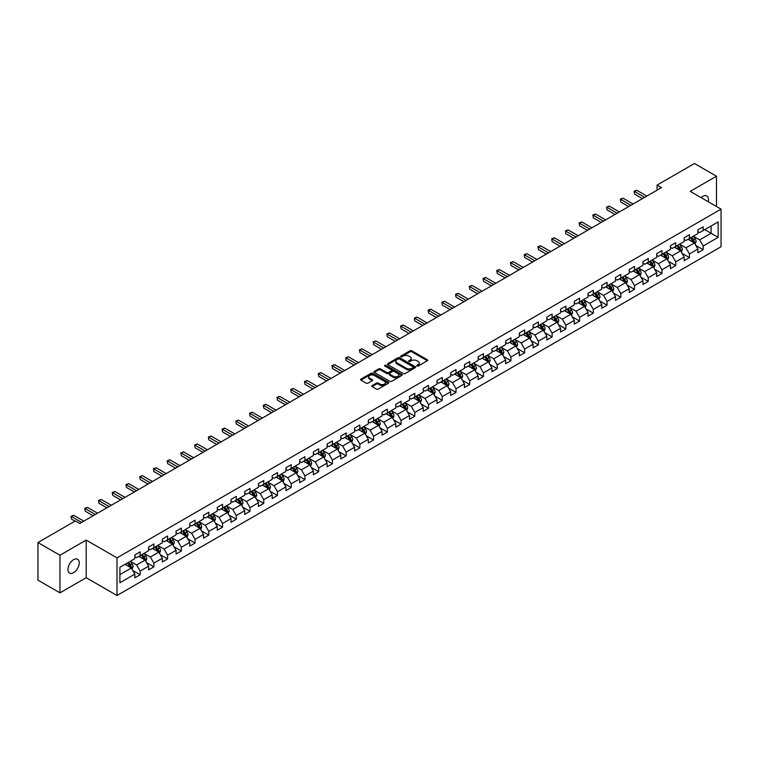 <?xml version="1.0" encoding="UTF-8"?>
<svg xmlns="http://www.w3.org/2000/svg" width="759" height="759" viewBox="0 0 759 759"><rect width="100%" height="100%" fill="white"/><g stroke="black" fill="none" stroke-linecap="round" stroke-linejoin="round"><path stroke-width="1.14" d="M416.938 366.047A0.854 0.493 0 0 0 418.143 366.047L427.326 360.743A1.224 0.702 0 0 0 427.687 360.25A1.224 0.702 0 0 0 427.326 359.747L411.776 350.772A1.224 0.702 0 0 0 410.05 350.772L400.866 356.066A0.854 0.493 0 0 0 402.071 356.768L403.266 356.085A3.909 2.258 0 0 1 408.797 356.085L410.088 356.834A3.909 2.258 0 0 1 411.236 358.428A3.909 2.258 0 0 1 410.088 360.022L408.902 360.705A0.854 0.493 0 0 0 410.107 361.407L411.302 360.724A3.909 2.258 0 0 1 416.833 360.724L418.124 361.474A3.909 2.258 0 0 1 419.272 363.068A3.909 2.258 0 0 1 418.124 364.662L416.938 365.345A0.854 0.493 0 0 0 416.938 366.047L416.938 365.345M73.604 572.675A7.97 4.601 120 0 0 78.803 565.654A7.97 4.601 120 0 0 77.589 559.269A7.97 4.601 120 0 0 73.604 559.668A7.97 4.601 120 0 0 68.395 566.688A7.97 4.601 120 0 0 69.619 573.073A7.97 4.601 120 0 0 73.604 572.675M708.204 201.723A7.97 4.601 120 0 0 706.809 195.993A7.97 4.601 120 0 0 702.825 196.382A7.97 4.601 120 0 0 701.145 197.653M372.109 385.591A1.224 0.702 0 0 0 371.758 386.084A1.224 0.702 0 0 0 372.109 386.587L376.473 389.111A1.224 0.702 0 0 0 378.21 389.111L388.399 383.219A1.224 0.702 0 0 0 388.76 382.716A1.224 0.702 0 0 0 388.399 382.223L372.849 373.238A1.224 0.702 0 0 0 371.123 373.238L360.923 379.13A1.224 0.702 0 0 0 360.563 379.623A1.224 0.702 0 0 0 360.923 380.126L366.199 383.172A1.224 0.702 0 0 0 367.925 383.172L372.289 380.648A1.224 0.702 0 0 0 372.641 380.155A1.224 0.702 0 0 0 372.289 379.652L369.671 378.143A3.273 1.888 0 0 1 368.713 376.806A3.273 1.888 0 0 1 370.734 375.069A3.273 1.888 0 0 1 374.291 375.477L384.538 381.388A3.273 1.888 0 0 1 385.496 382.716A3.273 1.888 0 0 1 383.475 384.462A3.273 1.888 0 0 1 379.908 384.054L378.21 383.067A1.224 0.702 0 0 0 376.473 383.067L372.109 385.591L372.109 386.587M86.194 540.095L59.961 555.246L37.95 542.543L37.95 580.151L59.961 592.855L86.194 577.713L117 595.492L117 557.884L86.194 540.095L86.194 577.713M716.477 206.495L716.477 176.211L690.244 191.353L721.05 209.142L117 557.884M716.477 176.211L694.466 163.508L657.057 185.101L657.057 190.186M37.95 542.543L75.359 520.94L79.761 523.482L661.459 187.644L657.057 185.101M403.352 373.589A1.224 0.702 0 0 0 405.078 373.589L415.277 367.707A1.224 0.702 0 0 0 415.628 367.204A1.224 0.702 0 0 0 415.277 366.711L399.718 357.726A1.224 0.702 0 0 0 397.991 357.726L387.792 363.618A1.224 0.702 0 0 0 387.441 364.111A1.224 0.702 0 0 0 387.792 364.614L403.352 373.589M385.155 366.227A0.854 0.493 0 0 1 386.027 366.35L401.824 375.468L391.644 381.35A1.224 0.702 0 0 1 389.917 381.35L374.358 372.365L378.722 369.87L378.722 368.855L374.358 371.369A1.224 0.702 0 0 0 374.007 371.872A1.224 0.702 0 0 0 374.358 372.365L374.358 371.369M378.722 369.87A1.224 0.702 0 0 1 380.449 369.87L380.449 368.855A1.224 0.702 0 0 0 378.722 368.855M380.449 368.855L386.758 372.498A1.224 0.702 0 0 0 388.485 372.498L391.378 370.819A1.224 0.702 0 0 0 391.739 370.326A1.224 0.702 0 0 0 391.378 369.823L384.813 366.037A0.854 0.493 0 0 1 386.027 365.335L401.834 374.462A1.224 0.702 0 0 1 402.194 374.965A1.224 0.702 0 0 1 401.834 375.458L401.834 374.462M117 595.492L721.05 246.751L721.05 209.142M132.797 570.521L140.149 574.762L140.149 571.053L148.603 566.176L148.603 569.886L153.887 566.831L153.887 563.121L162.331 558.245L162.331 561.954L167.616 558.909L167.616 555.19L176.069 550.313L176.069 554.023L181.344 550.977L181.344 547.267L189.797 542.391L189.797 546.101L195.082 543.046L195.082 539.336L203.535 534.459L203.535 538.169L208.81 535.123L208.81 531.414L217.264 526.528L217.264 530.237L222.548 527.192L222.548 523.482L230.992 518.606L230.992 522.315L236.277 519.26L236.277 515.551L244.73 510.674L244.73 514.384L250.015 511.338L250.015 507.629L258.458 502.743L258.458 506.452L263.743 503.407L263.743 499.697L272.196 494.821L272.196 498.53L277.471 495.475L277.471 491.766L285.925 486.889L285.925 490.599L291.209 487.553L291.209 483.844L299.663 478.957L299.663 482.667L304.938 479.622L304.938 475.912L313.391 471.035L313.391 474.745L318.676 471.69L318.676 467.98L327.12 463.104L327.12 466.813L332.404 463.768L332.404 460.058L340.857 455.172L340.857 458.882L346.142 455.836L346.142 452.127L354.586 447.25L354.586 450.96L359.87 447.905L359.87 444.195L368.324 439.319L368.324 443.028L373.599 439.983L373.599 436.273L382.052 431.387L382.052 435.097L387.337 432.051L387.337 428.342L395.781 423.465L395.781 427.175L401.065 424.12L401.065 420.41L409.518 415.534L409.518 419.243L414.803 416.198L414.803 412.488L423.247 407.602L423.247 411.312L428.531 408.266L428.531 404.556L436.985 399.68L436.985 403.39L442.26 400.335L442.26 396.625L450.713 391.748L450.713 395.458L455.998 392.412L455.998 388.703L464.451 383.817L464.451 387.526L469.726 384.481L469.726 380.771L478.179 375.895L478.179 379.604L483.464 376.549L483.464 372.84L491.908 367.963L491.908 371.673L497.192 368.627L497.192 364.918L505.646 360.032L505.646 363.741L510.93 360.696L510.93 356.986L519.374 352.11L519.374 355.819L524.659 352.764L524.659 349.055L533.112 344.178L533.112 347.888L538.387 344.842L538.387 341.133L546.841 336.246L546.841 339.956L552.125 336.911L552.125 333.201L560.578 328.324L560.578 332.034L565.853 328.979L565.853 325.269L574.307 320.393L574.307 324.102L579.591 321.057L579.591 317.347L588.035 312.461L588.035 316.171L593.32 313.125L593.32 309.416L601.773 304.539L601.773 308.249L607.058 305.194L607.058 301.484L615.502 296.608L615.502 300.317L620.786 297.272L620.786 293.562L629.239 288.676L629.239 292.386L634.515 289.34L634.515 285.631L642.968 280.754L642.968 284.464L648.252 281.409L648.252 277.699L656.706 272.823L656.706 276.532L661.981 273.487L661.981 269.777L670.434 264.891L670.434 268.601L675.719 265.555L675.719 261.846L684.163 256.969L684.163 260.679L689.447 257.624L689.447 253.914L697.9 249.037L697.9 252.747L703.176 249.702L703.176 245.992L718.147 237.349L718.147 221.903L711.107 225.964L711.107 233.279L718.147 237.349M140.149 574.762L134.865 577.808L134.865 574.098L119.903 582.741L119.903 567.286L134.865 558.652L134.865 554.943L140.149 551.888L140.149 555.597L148.603 550.721L148.603 547.011L153.887 543.966L153.887 547.675L162.331 542.789L162.331 539.08L167.616 536.034L167.616 539.744L176.069 534.867L176.069 531.158L181.344 528.103L181.344 531.812L189.797 526.936L189.797 523.226L195.082 520.181L195.082 523.89L203.535 519.004L203.535 515.295L208.81 512.249L208.81 515.959L217.264 511.082L217.264 507.373L222.548 504.318L222.548 508.027L230.992 503.151L230.992 499.441L236.277 496.395L236.277 500.105L244.73 495.219L244.73 491.509L250.015 488.464L250.015 492.174L258.458 487.297L258.458 483.587L263.743 480.532L263.743 484.242L272.196 479.365L272.196 475.656L277.471 472.61L277.471 476.32L285.925 471.434L285.925 467.724L291.209 464.679L291.209 468.388L299.663 463.512L299.663 459.802L304.938 456.747L304.938 460.457L313.391 455.58L313.391 451.871L318.676 448.825L318.676 452.535L327.12 447.649L327.12 443.939L332.404 440.894L332.404 444.603L340.857 439.727L340.857 436.017L346.142 432.962L346.142 436.672L354.586 431.795L354.586 428.085L359.87 425.04L359.87 428.75L368.324 423.864L368.324 420.154L373.599 417.108L373.599 420.818L382.052 415.941L382.052 412.232L387.337 409.177L387.337 412.887L395.781 408.01L395.781 404.3L401.065 401.255L401.065 404.964L409.518 400.078L409.518 396.369L414.803 393.323L414.803 397.033L423.247 392.156L423.247 388.447L428.531 385.392L428.531 389.101L436.985 384.225L436.985 380.515L442.26 377.47L442.26 381.179L450.713 376.303L450.713 372.584L455.998 369.538L455.998 373.248L464.451 368.371L464.451 364.662L469.726 361.607L469.726 365.316L478.179 360.44L478.179 356.73L483.464 353.685L483.464 357.394L491.908 352.518L491.908 348.798L497.192 345.753L497.192 349.463L505.646 344.586L505.646 340.876L510.93 337.821L510.93 341.531L519.374 336.654L519.374 332.945L524.659 329.899L524.659 333.609L533.112 328.732L533.112 325.013L538.387 321.968L538.387 325.677L546.841 320.801L546.841 317.091L552.125 314.036L552.125 317.746L560.578 312.869L560.578 309.16L565.853 306.114L565.853 309.824L574.307 304.947L574.307 301.238L579.591 298.183L579.591 301.892L588.035 297.016L588.035 293.306L593.32 290.251L593.32 293.961L601.773 289.084L601.773 285.375L607.058 282.329L607.058 286.039L615.502 281.162L615.502 277.452L620.786 274.397L620.786 278.107L629.239 273.231L629.239 269.521L634.515 266.466L634.515 270.176L642.968 265.299L642.968 261.589L648.252 258.544L648.252 262.253L656.706 257.377L656.706 253.667L661.981 250.612L661.981 254.322L670.434 249.445L670.434 245.736L675.719 242.681L675.719 246.4L684.163 241.514L684.163 237.804L689.447 234.759L689.447 238.468L697.9 233.592L697.9 229.882L703.176 226.827L703.176 230.537L718.147 221.903M138.745 556.413L145.083 560.076L136.629 564.952L130.292 561.29M134.865 556.613L136.629 557.637L140.149 555.597M136.629 564.952L140.149 571.053M145.083 560.076L148.603 566.176M152.474 548.482L158.811 552.144L150.358 557.021L144.02 553.368M148.603 548.691L150.358 549.706L153.887 547.675M150.358 557.021L153.887 563.121M158.811 552.144L162.331 558.245M166.212 540.56L172.549 544.212L164.096 549.099L157.758 545.436M162.331 540.759L164.096 541.774L167.616 539.744M164.096 549.099L167.616 555.19M172.549 544.212L176.069 550.313M179.94 532.628L186.278 536.29L177.824 541.167L171.487 537.505M176.069 532.827L177.824 533.852L181.344 531.812M177.824 541.167L181.344 547.267M186.278 536.29L189.797 542.391M193.668 524.697L200.006 528.359L191.562 533.235L185.224 529.583M189.797 524.905L191.562 525.921L195.082 523.89M191.562 533.235L195.082 539.336M200.006 528.359L203.535 534.459M207.406 516.775L213.744 520.427L205.291 525.313L198.953 521.651M203.535 516.974L205.291 517.989L208.81 515.959M205.291 525.313L208.81 531.414M213.744 520.427L217.264 526.528M221.135 508.843L227.472 512.505L219.028 517.382L212.691 513.72M217.264 509.042L219.028 510.067L222.548 508.027M219.028 517.382L222.548 523.482M227.472 512.505L230.992 518.606M234.873 500.912L241.21 504.574L232.757 509.45L226.419 505.798M230.992 501.12L232.757 502.135L236.277 500.105M232.757 509.45L236.277 515.551M241.21 504.574L244.73 510.674M248.601 492.989L254.939 496.642L246.485 501.528L240.148 497.866M244.73 493.189L246.485 494.204L250.015 492.174M246.485 501.528L250.015 507.629M254.939 496.642L258.458 502.743M262.339 485.058L268.677 488.72L260.223 493.597L253.886 489.934M258.458 485.267L260.223 486.282L263.743 484.242M260.223 493.597L263.743 499.697M268.677 488.72L272.196 494.821M276.067 477.126L282.405 480.789L273.952 485.665L267.614 482.012M272.196 477.335L273.952 478.35L277.471 476.32M273.952 485.665L277.471 491.766M282.405 480.789L285.925 486.889M289.796 469.204L296.133 472.857L287.689 477.743L281.352 474.081M285.925 469.404L287.689 470.419L291.209 468.388M287.689 477.743L291.209 483.844M296.133 472.857L299.663 478.957M303.534 461.273L309.871 464.935L301.418 469.812L295.08 466.149M299.663 461.481L301.418 462.497L304.938 460.457M301.418 469.812L304.938 475.912M309.871 464.935L313.391 471.035M317.262 453.341L323.6 457.003L315.156 461.88L308.809 458.227M313.391 453.55L315.156 454.565L318.676 452.535M315.156 461.88L318.676 467.98M323.6 457.003L327.12 463.104M331 445.419L337.338 449.072L328.884 453.958L322.547 450.296M327.12 445.618L328.884 446.634L332.404 444.603M328.884 453.958L332.404 460.058M337.338 449.072L340.857 455.172M344.728 437.488L351.066 441.15L342.613 446.026L336.275 442.364M340.857 437.696L342.613 438.711L346.142 436.672M342.613 446.026L346.142 452.127M351.066 441.15L354.586 447.25M358.457 429.556L364.804 433.218L356.351 438.095L350.013 434.442M354.586 429.765L356.351 430.78L359.87 428.75M356.351 438.095L359.87 444.195M364.804 433.218L368.324 439.319M372.195 421.634L378.532 425.287L370.079 430.173L363.741 426.511M368.324 421.833L370.079 422.848L373.599 420.818M370.079 430.173L373.599 436.273M378.532 425.287L382.052 431.387M385.923 413.702L392.261 417.365L383.817 422.241L377.479 418.579M382.052 413.911L383.817 414.926L387.337 412.887M383.817 422.241L387.337 428.342M392.261 417.365L395.781 423.465M399.661 405.771L405.999 409.433L397.545 414.31L391.208 410.657M395.781 405.98L397.545 406.995L401.065 404.964M397.545 414.31L401.065 420.41M405.999 409.433L409.518 415.534M413.389 397.849L419.727 401.511L411.274 406.388L404.936 402.725M409.518 398.048L411.274 399.063L414.803 397.033M411.274 406.388L414.803 412.488M419.727 401.511L423.247 407.602M427.127 389.917L433.465 393.579L425.012 398.456L418.674 394.794M423.247 390.126L425.012 391.141L428.531 389.101M425.012 398.456L428.531 404.556M433.465 393.579L436.985 399.68M440.856 381.986L447.193 385.648L438.74 390.524L432.402 386.872M436.985 382.194L438.74 383.21L442.26 381.179M438.74 390.524L442.26 396.625M447.193 385.648L450.713 391.748M454.584 374.064L460.922 377.726L452.478 382.602L446.14 378.94M450.713 374.263L452.478 375.278L455.998 373.248M452.478 382.602L455.998 388.703M460.922 377.726L464.451 383.817M468.322 366.132L474.66 369.794L466.206 374.671L459.869 371.009M464.451 366.341L466.206 367.356L469.726 365.316M466.206 374.671L469.726 380.771M474.66 369.794L478.179 375.895M482.05 358.201L488.388 361.863L479.944 366.739L473.607 363.087M478.179 358.409L479.944 359.424L483.464 357.394M479.944 366.739L483.464 372.84M488.388 361.863L491.908 367.963M495.788 350.279L502.126 353.941L493.673 358.817L487.335 355.155M491.908 350.478L493.673 351.493L497.192 349.463M493.673 358.817L497.192 364.918M502.126 353.941L505.646 360.032M509.517 342.347L515.854 346.009L507.401 350.886L501.063 347.224M505.646 342.556L507.401 343.571L510.93 341.531M507.401 350.886L510.93 356.986M515.854 346.009L519.374 352.11M523.255 334.425L529.592 338.078L521.139 342.954L514.801 339.301M519.374 334.624L521.139 335.639L524.659 333.609M521.139 342.954L524.659 349.055M529.592 338.078L533.112 344.178M536.983 326.493L543.321 330.156L534.867 335.032L528.53 331.37M533.112 326.693L534.867 327.708L538.387 325.677M534.867 335.032L538.387 341.133M543.321 330.156L546.841 336.246M550.711 318.562L557.049 322.224L548.605 327.101L542.268 323.438M546.841 318.771L548.605 319.786L552.125 317.746M548.605 327.101L552.125 333.201M557.049 322.224L560.578 328.324M564.449 310.64L570.787 314.292L562.334 319.169L555.996 315.516M560.578 310.839L562.334 311.854L565.853 309.824M562.334 319.169L565.853 325.269M570.787 314.292L574.307 320.393M578.178 302.708L584.515 306.37L576.072 311.247L569.734 307.585M574.307 302.907L576.072 303.923L579.591 301.892M576.072 311.247L579.591 317.347M584.515 306.37L588.035 312.461M591.916 294.777L598.253 298.439L589.8 303.315L583.462 299.653M588.035 294.985L589.8 296.001L593.32 293.961M589.8 303.315L593.32 309.416M598.253 298.439L601.773 304.539M605.644 286.855L611.982 290.507L603.528 295.384L597.191 291.731M601.773 287.054L603.528 288.069L607.058 286.039M603.528 295.384L607.058 301.484M611.982 290.507L615.502 296.608M619.372 278.923L625.72 282.585L617.266 287.462L610.929 283.8M615.502 279.122L617.266 280.137L620.786 278.107M617.266 287.462L620.786 293.562M625.72 282.585L629.239 288.676M633.11 270.991L639.448 274.654L630.995 279.53L624.657 275.868M629.239 271.2L630.995 272.215L634.515 270.176M630.995 279.53L634.515 285.631M639.448 274.654L642.968 280.754M646.839 263.069L653.176 266.722L644.733 271.608L638.395 267.946M642.968 263.269L644.733 264.284L648.252 262.253M644.733 271.608L648.252 277.699M653.176 266.722L656.706 272.823M660.577 255.138L666.914 258.8L658.461 263.677L652.123 260.014M656.706 255.337L658.461 256.352L661.981 254.322M658.461 263.677L661.981 269.777M666.914 258.8L670.434 264.891M674.305 247.206L680.643 250.868L672.199 255.745L665.852 252.083M670.434 247.415L672.199 248.43L675.719 246.4M672.199 255.745L675.719 261.846M680.643 250.868L684.163 256.969M688.043 239.284L694.381 242.937L685.927 247.823L679.59 244.161M684.163 239.483L685.927 240.499L689.447 238.468M685.927 247.823L689.447 253.914M694.381 242.937L697.9 249.037M704.76 229.626L711.107 233.279L699.656 239.891L693.318 236.229M697.9 231.552L699.656 232.567L703.176 230.537M699.656 239.891L703.176 245.992M59.961 555.246L59.961 592.855M119.903 574.61L131.345 567.998L125.007 564.345M131.345 567.998L134.865 574.098M695.832 245.451L703.176 249.702M682.094 253.383L689.447 257.624M668.366 261.314L675.719 265.555M654.628 269.236L661.981 273.487M640.9 277.168L648.252 281.409M627.171 285.099L634.515 289.34M613.433 293.021L620.786 297.272M599.705 300.953L607.058 305.194M585.967 308.885L593.32 313.125M572.239 316.807L579.591 321.057M558.51 324.738L565.853 328.979M544.772 332.67L552.125 336.911M531.044 340.592L538.387 344.842M517.306 348.523L524.659 352.764M503.578 356.455L510.93 360.696M489.84 364.377L497.192 368.627M476.111 372.308L483.464 376.549M462.383 380.24L469.726 384.481M448.645 388.162L455.998 392.412M434.916 396.094L442.26 400.335M421.179 404.025L428.531 408.266M407.45 411.947L414.803 416.198M393.712 419.879L401.065 424.12M379.984 427.81L387.337 432.051M366.255 435.732L373.599 439.983M352.518 443.664L359.87 447.905M338.789 451.596L346.142 455.836M325.051 459.518L332.404 463.768M311.323 467.449L318.676 471.69M297.594 475.381L304.938 479.622M283.857 483.303L291.209 487.553M270.128 491.234L277.471 495.475M256.39 499.166L263.743 503.407M242.662 507.088L250.015 511.338M228.924 515.019L236.277 519.26M215.195 522.951L222.548 527.192M201.467 530.873L208.81 535.123M187.729 538.805L195.082 543.046M174.001 546.736L181.344 550.977M160.263 554.658L167.616 558.909M146.534 562.59L153.887 566.831M417.279 366.17L418.124 365.677A3.909 2.258 0 0 0 419.272 364.083L419.272 363.068M411.236 358.428L411.236 359.443A3.909 2.258 0 0 1 410.088 361.037L409.243 361.531M427.326 359.747L427.326 360.743L411.776 351.787A1.224 0.702 0 0 0 410.05 351.787L401.207 356.891M415.258 367.717L399.718 358.741A1.224 0.702 0 0 0 397.991 358.741L387.811 364.624L387.792 363.618M413.114 367.555A0.854 0.493 0 0 0 413.114 366.853L399.462 358.979A0.854 0.493 0 0 0 398.247 358.979L396.995 359.7A3.909 2.258 0 0 0 395.856 361.293A3.909 2.258 0 0 0 396.995 362.887L406.331 368.276A3.909 2.258 0 0 0 411.862 368.276L413.114 367.555L413.114 368.57A0.854 0.493 0 0 0 413.361 368.219L413.361 367.204M395.856 361.293L395.856 362.309A3.909 2.258 0 0 0 396.995 363.912L396.995 362.887M413.114 368.57L411.862 369.291A3.909 2.258 0 0 1 406.331 369.291L396.995 363.912M380.449 369.87L386.758 373.513A1.224 0.702 0 0 0 388.485 373.513L391.378 371.844A1.224 0.702 0 0 0 391.739 371.341L391.739 370.326M393.304 376.274A3.273 1.888 0 0 0 396.872 376.682A3.273 1.888 0 0 0 398.883 374.937A3.273 1.888 0 0 0 397.925 373.608L394.319 371.521A1.224 0.702 0 0 0 392.593 371.521L389.699 373.191A1.224 0.702 0 0 0 389.339 373.694A1.224 0.702 0 0 0 389.699 374.187L393.304 376.274L393.304 377.289A3.273 1.888 0 0 0 396.872 377.697A3.273 1.888 0 0 0 398.883 375.952L398.883 374.937M389.339 373.694L389.339 374.709A1.224 0.702 0 0 0 389.699 375.202L389.699 374.187M393.304 377.289L389.699 375.202M385.496 382.716L385.496 383.741A3.273 1.888 0 0 1 383.475 385.477A3.273 1.888 0 0 1 379.908 385.069L378.21 384.082A1.224 0.702 0 0 0 376.473 384.082L372.128 386.597M368.713 376.806L368.713 377.83A3.273 1.888 0 0 0 369.671 379.158L369.671 378.143M372.289 379.652L372.289 380.648L369.671 379.158M388.39 383.229L372.849 374.263A1.224 0.702 0 0 0 371.123 374.263L360.942 380.136M695.073 244.142L696.117 241.504A3.302 1.907 -120 0 0 695.064 238.696L693.252 236.267M690.083 240.461L688.849 238.81M690.519 237.852L692.341 240.271A3.302 1.907 60 0 1 693.28 242.254L694.343 241.647A3.302 1.907 -120 0 0 693.394 239.664L691.582 237.235M690.747 237.719L692.768 240.404A1.679 0.968 60 0 1 693.071 240.916L694.343 241.647M644.638 197.349L634.543 191.524L636.744 190.253L646.839 196.078M642.437 198.621L634.543 194.067L634.059 191.24L636.744 190.253M634.543 194.067L634.059 191.24M681.345 252.073L682.388 249.436A3.302 1.907 -120 0 0 681.335 246.628L679.514 244.199M676.354 248.392L675.121 246.741M676.791 245.774L678.603 248.202A3.302 1.907 60 0 1 679.552 250.185L680.605 249.578A3.302 1.907 -120 0 0 679.666 247.595L677.844 245.166M677.019 245.641L679.03 248.335A1.679 0.968 60 0 1 679.343 248.848L680.605 249.578M667.607 260.005L668.651 257.367A3.302 1.907 -120 0 0 667.607 254.55L665.785 252.13M662.616 256.314L661.383 254.673M663.053 253.705L664.875 256.125A3.302 1.907 60 0 1 665.814 258.117L666.876 257.5A3.302 1.907 -120 0 0 665.928 255.517L664.116 253.098M663.29 253.572L665.301 256.257A1.679 0.968 60 0 1 665.605 256.77L666.876 257.5M630.909 205.281L620.815 199.446L623.016 198.184L633.11 204.01M628.708 206.552L620.815 201.989L620.331 199.171L623.016 198.184M620.815 201.989L620.331 199.171M617.181 213.213L607.077 207.378L609.278 206.106L619.372 211.941M614.98 214.474L607.077 209.92L606.593 207.103L609.278 206.106M607.077 209.92L606.593 207.103M653.879 267.927L654.922 265.289A3.302 1.907 -120 0 0 653.869 262.481L652.057 260.052M648.888 264.246L647.655 262.595M649.324 261.637L651.137 264.056A3.302 1.907 60 0 1 652.085 266.039L653.138 265.432A3.302 1.907 -120 0 0 652.199 263.449L650.378 261.02M649.552 261.504L651.573 264.189A1.679 0.968 60 0 1 651.877 264.701L653.138 265.432M640.141 275.859L641.194 273.221A3.302 1.907 -120 0 0 640.141 270.413L638.319 267.984M635.15 272.177L633.917 270.527M635.596 269.559L637.408 271.988A3.302 1.907 60 0 1 638.357 273.971L639.41 273.363A3.302 1.907 -120 0 0 638.461 271.38L636.649 268.952M635.824 269.426L637.835 272.12A1.679 0.968 60 0 1 638.139 272.633L639.41 273.363M626.412 283.79L627.456 281.143A3.302 1.907 -120 0 0 626.403 278.335L624.591 275.915M621.422 280.099L620.188 278.458M621.858 277.49L623.68 279.91A3.302 1.907 60 0 1 624.619 281.902L625.672 281.285A3.302 1.907 -120 0 0 624.733 279.303L622.911 276.883M622.086 277.358L624.107 280.043A1.679 0.968 60 0 1 624.41 280.555L625.672 281.285M603.443 221.135L593.348 215.309L595.549 214.038L605.644 219.863M601.242 222.406L593.348 217.852L592.864 215.025L595.549 214.038M593.348 217.852L592.864 215.025M589.715 229.066L579.61 223.231L581.811 221.96L591.916 227.795M587.513 230.338L579.61 225.774L579.126 222.956L581.811 221.96M579.61 225.774L579.126 222.956M575.977 236.988L565.882 231.163L568.083 229.892L578.178 235.726M573.776 238.26L565.882 233.706L565.398 230.888L568.083 229.892M565.882 233.706L565.398 230.888M612.674 291.712L613.727 289.075A3.302 1.907 -120 0 0 612.674 286.266L610.853 283.838M607.684 288.031L606.45 286.38M608.13 285.412L609.942 287.841A3.302 1.907 60 0 1 610.891 289.824L611.944 289.217A3.302 1.907 -120 0 0 611.004 287.234L609.183 284.805M608.357 285.28L610.369 287.974A1.679 0.968 60 0 1 610.682 288.486L611.944 289.217M562.248 244.92L552.154 239.094L554.355 237.823L564.449 243.648M560.047 246.191L552.154 241.637L551.67 238.81L554.355 237.823M552.154 241.637L551.67 238.81M598.946 299.644L599.99 297.006A3.302 1.907 -120 0 0 598.936 294.198L597.124 291.769M593.955 295.963L592.722 294.312M594.392 293.344L596.213 295.773A3.302 1.907 60 0 1 597.153 297.756L598.215 297.148A3.302 1.907 -120 0 0 597.267 295.166L595.454 292.737M594.629 293.211L596.64 295.906A1.679 0.968 60 0 1 596.944 296.418L598.215 297.148M548.51 252.851L538.416 247.017L540.617 245.745L550.711 251.58M546.309 254.123L538.416 249.559L537.932 246.741L540.617 245.745M538.416 249.559L537.932 246.741M585.217 307.575L586.261 304.928A3.302 1.907 -120 0 0 585.208 302.12L583.386 299.701M580.227 303.885L578.994 302.243M580.663 301.276L582.476 303.695A3.302 1.907 60 0 1 583.424 305.687L584.477 305.071A3.302 1.907 -120 0 0 583.538 303.088L581.717 300.668M580.891 301.143L582.912 303.828A1.679 0.968 60 0 1 583.216 304.34L584.477 305.071M534.782 260.773L524.687 254.948L526.888 253.677L536.983 259.512M532.581 262.045L524.687 257.491L524.203 254.673L526.888 253.677M524.687 257.491L524.203 254.673M571.48 315.497L572.533 312.86A3.302 1.907 -120 0 0 571.48 310.052L569.658 307.623M566.489 311.816L565.256 310.165M566.926 309.198L568.747 311.626A3.302 1.907 60 0 1 569.686 313.609L570.749 313.002A3.302 1.907 -120 0 0 569.8 311.019L567.988 308.59M567.163 309.065L569.174 311.759A1.679 0.968 60 0 1 569.478 312.272L570.749 313.002M521.053 268.705L510.949 262.88L513.15 261.608L523.255 267.434M518.852 269.976L510.949 265.422L510.465 262.595L513.15 261.608M510.949 265.422L510.465 262.595M557.751 323.429L558.795 320.791A3.302 1.907 -120 0 0 557.742 317.983L555.93 315.554M552.761 319.748L551.527 318.097M553.197 317.129L555.019 319.558A3.302 1.907 60 0 1 555.958 321.541L557.011 320.934A3.302 1.907 -120 0 0 556.072 318.941L554.25 316.522M553.425 316.996L555.446 319.691A1.679 0.968 60 0 1 555.749 320.203L557.011 320.934M507.316 276.637L497.221 270.802L499.422 269.53L509.517 275.365M505.114 277.908L497.221 273.344L496.737 270.527L499.422 269.53M497.221 273.344L496.737 270.527M544.013 331.36L545.066 328.713A3.302 1.907 -120 0 0 544.013 325.905L542.192 323.486M539.023 327.67L537.789 326.028M539.469 325.061L541.281 327.48A3.302 1.907 60 0 1 542.23 329.472L543.283 328.856A3.302 1.907 -120 0 0 542.334 326.873L540.522 324.454M539.696 324.928L541.708 327.613A1.679 0.968 60 0 1 542.011 328.125L543.283 328.856M493.587 284.559L483.492 278.733L485.684 277.462L495.788 283.297M491.386 285.83L483.492 281.276L482.999 278.458L485.684 277.462M483.492 281.276L482.999 278.458M530.285 339.282L531.328 336.645A3.302 1.907 -120 0 0 530.275 333.837L528.463 331.408M525.294 335.601L524.061 333.951M525.731 332.983L527.552 335.412A3.302 1.907 60 0 1 528.492 337.394L529.554 336.787A3.302 1.907 -120 0 0 528.606 334.804L526.793 332.376M525.959 332.85L527.979 335.544A1.679 0.968 60 0 1 528.283 336.057L529.554 336.787M479.849 292.49L469.755 286.665L471.956 285.393L482.05 291.219M477.648 293.761L469.755 289.207L469.271 286.38L471.956 285.393M469.755 289.207L469.271 286.38M516.547 347.214L517.6 344.577A3.302 1.907 -120 0 0 516.547 341.768L514.725 339.339M511.566 343.533L510.323 341.882M512.002 340.914L513.815 343.343A3.302 1.907 60 0 1 514.763 345.326L515.816 344.719A3.302 1.907 -120 0 0 514.877 342.726L513.056 340.307M512.23 340.782L514.241 343.476A1.679 0.968 60 0 1 514.555 343.988L515.816 344.719M466.121 300.422L456.026 294.587L458.227 293.316L468.322 299.15M463.92 301.693L456.026 297.13L455.542 294.312L458.227 293.316M456.026 297.13L455.542 294.312M502.819 355.136L503.862 352.499A3.302 1.907 -120 0 0 502.809 349.69L500.997 347.271M497.828 351.455L496.595 349.814M498.265 348.846L500.086 351.265A3.302 1.907 60 0 1 501.025 353.258L502.088 352.641A3.302 1.907 -120 0 0 501.139 350.658L499.327 348.229M498.502 348.713L500.513 351.398A1.679 0.968 60 0 1 500.817 351.91L502.088 352.641M452.383 308.344L442.288 302.518L444.489 301.247L454.584 307.082M450.191 309.615L442.288 305.061L441.804 302.243L444.489 301.247M442.288 305.061L441.804 302.243M489.09 363.068L490.134 360.43A3.302 1.907 -120 0 0 489.081 357.622L487.269 355.193M484.1 359.387L482.866 357.736M484.536 356.768L486.348 359.197A3.302 1.907 60 0 1 487.297 361.18L488.35 360.572A3.302 1.907 -120 0 0 487.411 358.59L485.589 356.161M484.764 356.635L486.785 359.33A1.679 0.968 60 0 1 487.088 359.842L488.35 360.572M438.655 316.275L428.56 310.45L430.761 309.179L440.856 315.004M436.453 317.547L428.56 312.993L428.076 310.165L430.761 309.179M428.56 312.993L428.076 310.165M475.352 370.999L476.405 368.362A3.302 1.907 -120 0 0 475.352 365.553L473.531 363.125M470.362 367.318L469.128 365.667M470.798 364.699L472.62 367.128A3.302 1.907 60 0 1 473.569 369.111L474.622 368.504A3.302 1.907 -120 0 0 473.673 366.512L471.861 364.092M471.035 364.567L473.047 367.261A1.679 0.968 60 0 1 473.35 367.773L474.622 368.504M424.926 324.207L414.822 318.372L417.023 317.101L427.127 322.936M422.725 325.478L414.822 320.915L414.338 318.097L417.023 317.101M414.822 320.915L414.338 318.097M461.624 378.921L462.667 376.284A3.302 1.907 -120 0 0 461.614 373.475L459.802 371.056M456.633 375.24L455.4 373.599M457.07 372.631L458.891 375.05A3.302 1.907 60 0 1 459.831 377.043L460.884 376.426A3.302 1.907 -120 0 0 459.945 374.443L458.123 372.014M457.298 372.498L459.318 375.183A1.679 0.968 60 0 1 459.622 375.696L460.884 376.426M411.188 332.129L401.094 326.304L403.295 325.032L413.389 330.867M408.987 333.4L401.094 328.846L400.61 326.028L403.295 325.032M401.094 328.846L400.61 326.028M447.886 386.853L448.939 384.215A3.302 1.907 -120 0 0 447.886 381.407L446.064 378.978M442.895 383.172L441.662 381.521M443.341 380.553L445.154 382.982A3.302 1.907 60 0 1 446.102 384.965L447.155 384.358A3.302 1.907 -120 0 0 446.207 382.375L444.394 379.946M443.569 380.42L445.58 383.115A1.679 0.968 60 0 1 445.884 383.627L447.155 384.358M397.46 340.06L387.365 334.235L389.566 332.964L399.661 338.789M395.259 341.332L387.365 336.778L386.881 333.951L389.566 332.964M387.365 336.778L386.881 333.951M434.157 394.784L435.201 392.147A3.302 1.907 -120 0 0 434.148 389.339L432.336 386.91M429.167 391.103L427.934 389.452M429.603 388.485L431.425 390.913A3.302 1.907 60 0 1 432.364 392.896L433.427 392.289A3.302 1.907 -120 0 0 432.478 390.297L430.666 387.877M429.831 388.352L431.852 391.046A1.679 0.968 60 0 1 432.156 391.559L433.427 392.289M383.722 347.992L373.627 342.157L375.828 340.886L385.923 346.721M381.521 349.263L373.627 344.7L373.143 341.882L375.828 340.886M373.627 344.7L373.143 341.882M420.429 402.706L421.473 400.069A3.302 1.907 -120 0 0 420.42 397.261L418.598 394.841M415.439 399.025L414.196 397.384M415.875 396.416L417.687 398.836A3.302 1.907 60 0 1 418.636 400.828L419.689 400.211A3.302 1.907 -120 0 0 418.75 398.228L416.928 395.8M416.103 396.283L418.114 398.968A1.679 0.968 60 0 1 418.427 399.481L419.689 400.211M369.994 355.914L359.899 350.089L362.1 348.817L372.195 354.643M367.792 357.185L359.899 352.631L359.415 349.814L362.1 348.817M359.899 352.631L359.415 349.814M406.691 410.638L407.735 408A3.302 1.907 -120 0 0 406.682 405.192L404.87 402.763M401.701 406.957L400.467 405.306M402.137 404.338L403.959 406.767A3.302 1.907 60 0 1 404.898 408.75L405.961 408.143A3.302 1.907 -120 0 0 405.012 406.16L403.2 403.731M402.374 404.205L404.386 406.9A1.679 0.968 60 0 1 404.689 407.412L405.961 408.143M356.265 363.846L346.161 358.02L348.362 356.749L358.457 362.574M354.064 365.117L346.161 360.563L345.677 357.736L348.362 356.749M346.161 360.563L345.677 357.736M392.963 418.57L394.006 415.932A3.302 1.907 -120 0 0 392.953 413.124L391.141 410.695M387.972 414.888L386.739 413.238M388.409 412.27L390.221 414.699A3.302 1.907 60 0 1 391.17 416.682L392.223 416.074A3.302 1.907 -120 0 0 391.283 414.082L389.462 411.663M388.636 412.137L390.657 414.831A1.679 0.968 60 0 1 390.961 415.334L392.223 416.074M342.527 371.777L332.433 365.942L334.634 364.671L344.728 370.506M340.326 373.048L332.433 368.485L331.949 365.667L334.634 364.671M332.433 368.485L331.949 365.667M379.225 426.492L380.278 423.854A3.302 1.907 -120 0 0 379.225 421.046L377.403 418.626M374.234 422.81L373.001 421.169M374.68 420.201L376.492 422.621A3.302 1.907 60 0 1 377.441 424.613L378.494 423.996A3.302 1.907 -120 0 0 377.546 422.013L375.733 419.585M374.908 420.069L376.919 422.754A1.679 0.968 60 0 1 377.223 423.266L378.494 423.996M328.799 379.699L318.695 373.874L320.896 372.603L331 378.428M326.598 380.971L318.695 376.417L318.211 373.599L320.896 372.603M318.695 376.417L318.211 373.599M365.496 434.423L366.54 431.786A3.302 1.907 -120 0 0 365.487 428.977L363.675 426.549M360.506 430.742L359.273 429.091M360.942 428.123L362.764 430.552A3.302 1.907 60 0 1 363.703 432.535L364.756 431.928A3.302 1.907 -120 0 0 363.817 429.945L361.996 427.516M361.17 427.991L363.191 430.685A1.679 0.968 60 0 1 363.495 431.197L364.756 431.928M315.061 387.631L304.966 381.805L307.167 380.534L317.262 386.359M312.86 388.902L304.966 384.339L304.482 381.521L307.167 380.534M304.966 384.339L304.482 381.521M351.759 442.355L352.812 439.717A3.302 1.907 -120 0 0 351.759 436.909L349.937 434.48M346.768 438.664L345.535 437.023M347.214 436.055L349.026 438.484A3.302 1.907 60 0 1 349.975 440.467L351.028 439.859A3.302 1.907 -120 0 0 350.089 437.867L348.267 435.448M347.442 435.922L349.453 438.617A1.679 0.968 60 0 1 349.766 439.119L351.028 439.859M301.332 395.562L291.238 389.728L293.439 388.456L303.534 394.291M299.131 396.834L291.238 392.27L290.754 389.452L293.439 388.456M291.238 392.27L290.754 389.452M338.03 450.277L339.074 447.639A3.302 1.907 -120 0 0 338.021 444.831L336.209 442.412M333.04 446.596L331.806 444.954M333.476 443.987L335.298 446.406A3.302 1.907 60 0 1 336.237 448.398L337.3 447.782A3.302 1.907 -120 0 0 336.351 445.799L334.539 443.37M333.704 443.854L335.725 446.539A1.679 0.968 60 0 1 336.028 447.051L337.3 447.782M287.595 403.484L277.5 397.659L279.701 396.388L289.796 402.213M285.393 404.756L277.5 400.202L277.016 397.384L279.701 396.388M277.5 400.202L277.016 397.384M324.302 458.208L325.345 455.571A3.302 1.907 -120 0 0 324.292 452.762L322.471 450.334M319.311 454.527L318.078 452.876M319.748 451.909L321.56 454.337A3.302 1.907 60 0 1 322.509 456.32L323.562 455.713A3.302 1.907 -120 0 0 322.622 453.73L320.801 451.301M319.975 451.776L321.996 454.47A1.679 0.968 60 0 1 322.3 454.983L323.562 455.713M273.866 411.416L263.771 405.591L265.973 404.319L276.067 410.145M271.665 412.687L263.771 408.124L263.288 405.306L265.973 404.319M263.771 408.124L263.288 405.306M310.564 466.14L311.607 463.502A3.302 1.907 -120 0 0 310.564 460.694L308.742 458.265M305.573 462.449L304.34 460.808M306.01 459.84L307.831 462.269A3.302 1.907 60 0 1 308.771 464.252L309.833 463.645A3.302 1.907 -120 0 0 308.885 461.652L307.072 459.233M306.247 459.707L308.258 462.402A1.679 0.968 60 0 1 308.562 462.905L309.833 463.645M260.138 419.347L250.034 413.513L252.235 412.241L262.339 418.076M257.937 420.619L250.034 416.055L249.55 413.238L252.235 412.241M250.034 416.055L249.55 413.238M296.835 474.062L297.879 471.424A3.302 1.907 -120 0 0 296.826 468.616L295.014 466.197M291.845 470.381L290.612 468.73M292.281 467.772L294.094 470.191A3.302 1.907 60 0 1 295.042 472.174L296.095 471.567A3.302 1.907 -120 0 0 295.156 469.584L293.335 467.155M292.509 467.639L294.53 470.324A1.679 0.968 60 0 1 294.834 470.836L296.095 471.567M246.4 427.27L236.305 421.444L238.506 420.173L248.601 425.998M244.199 428.541L236.305 423.987L235.821 421.16L238.506 420.173M236.305 423.987L235.821 421.16M283.098 481.993L284.151 479.356A3.302 1.907 -120 0 0 283.098 476.548L281.276 474.119M278.107 478.312L276.874 476.661M278.553 475.694L280.365 478.123A3.302 1.907 60 0 1 281.314 480.105L282.367 479.498A3.302 1.907 -120 0 0 281.418 477.515L279.606 475.087M278.781 475.561L280.792 478.255A1.679 0.968 60 0 1 281.096 478.768L282.367 479.498M232.671 435.201L222.567 429.376L224.768 428.104L234.873 433.93M230.47 436.472L222.567 431.909L222.083 429.091L224.768 428.104M222.567 431.909L222.083 429.091M269.369 489.925L270.413 487.287A3.302 1.907 -120 0 0 269.36 484.479L267.548 482.05M264.379 486.234L263.145 484.593M264.815 483.625L266.637 486.054A3.302 1.907 60 0 1 267.576 488.037L268.639 487.43A3.302 1.907 -120 0 0 267.69 485.437L265.868 483.018M265.043 483.492L267.064 486.187A1.679 0.968 60 0 1 267.367 486.69L268.639 487.43M218.934 443.133L208.839 437.298L211.04 436.027L221.135 441.861M216.732 444.404L208.839 439.841L208.355 437.023L211.04 436.027M208.839 439.841L208.355 437.023M255.631 497.847L256.684 495.21A3.302 1.907 -120 0 0 255.631 492.401L253.81 489.982M250.65 494.166L249.407 492.515M251.087 491.557L252.899 493.976A3.302 1.907 60 0 1 253.848 495.959L254.901 495.352A3.302 1.907 -120 0 0 253.961 493.369L252.14 490.94M251.314 491.424L253.326 494.109A1.679 0.968 60 0 1 253.639 494.621L254.901 495.352M205.205 451.055L195.11 445.229L197.312 443.958L207.406 449.783M203.004 452.326L195.11 447.772L194.627 444.945L197.312 443.958M195.11 447.772L194.627 444.945M241.903 505.779L242.946 503.141A3.302 1.907 -120 0 0 241.893 500.333L240.081 497.904M236.912 502.097L235.679 500.447M237.349 499.479L239.17 501.908A3.302 1.907 60 0 1 240.11 503.891L241.172 503.283A3.302 1.907 -120 0 0 240.223 501.301L238.411 498.872M237.586 499.346L239.597 502.041A1.679 0.968 60 0 1 239.901 502.553L241.172 503.283M191.467 458.986L181.373 453.161L183.574 451.89L193.668 457.715M189.266 460.258L181.373 455.694L180.889 452.876L183.574 451.89M181.373 455.694L180.889 452.876M228.174 513.71L229.218 511.073A3.302 1.907 -120 0 0 228.165 508.264L226.343 505.836M223.184 510.02L221.951 508.378M223.62 507.41L225.432 509.839A3.302 1.907 60 0 1 226.381 511.822L227.434 511.215A3.302 1.907 -120 0 0 226.495 509.223L224.673 506.803M223.848 507.278L225.869 509.972A1.679 0.968 60 0 1 226.173 510.475L227.434 511.215M177.739 466.918L167.644 461.083L169.845 459.812L179.94 465.647M175.538 468.189L167.644 463.626L167.16 460.808L169.845 459.812M167.644 463.626L167.16 460.808M214.436 521.632L215.49 518.995A3.302 1.907 -120 0 0 214.436 516.186L212.615 513.767M209.446 517.951L208.213 516.3M209.882 515.342L211.704 517.761A3.302 1.907 60 0 1 212.643 519.744L213.706 519.137A3.302 1.907 -120 0 0 212.757 517.154L210.945 514.725M210.12 515.209L212.131 517.894A1.679 0.968 60 0 1 212.435 518.406L213.706 519.137M164.01 474.84L153.906 469.015L156.107 467.743L166.212 473.569M161.809 476.111L153.906 471.557L153.422 468.73L156.107 467.743M153.906 471.557L153.422 468.73M200.708 529.564L201.752 526.926A3.302 1.907 -120 0 0 200.699 524.118L198.886 521.689M195.718 525.883L194.484 524.232M196.154 523.264L197.976 525.693A3.302 1.907 60 0 1 198.915 527.676L199.968 527.069A3.302 1.907 -120 0 0 199.029 525.086L197.207 522.657M196.382 523.131L198.403 525.826A1.679 0.968 60 0 1 198.706 526.338L199.968 527.069M150.273 482.771L140.178 476.946L142.379 475.675L152.474 481.5M148.071 484.043L140.178 479.479L139.694 476.661L142.379 475.675M140.178 479.479L139.694 476.661M186.97 537.495L188.023 534.858A3.302 1.907 -120 0 0 186.97 532.05L185.149 529.621M181.98 533.805L180.746 532.163M182.426 531.196L184.238 533.624A3.302 1.907 60 0 1 185.187 535.607L186.24 534.991A3.302 1.907 -120 0 0 185.291 533.008L183.479 530.588M182.653 531.063L184.665 533.757A1.679 0.968 60 0 1 184.968 534.26L186.24 534.991M136.544 490.703L126.449 484.868L128.641 483.597L138.745 489.432M134.343 491.974L126.449 487.411L125.956 484.593L128.641 483.597M126.449 487.411L125.956 484.593M173.242 545.417L174.285 542.78A3.302 1.907 -120 0 0 173.232 539.972L171.42 537.552M168.251 541.736L167.018 540.085M168.688 539.127L170.509 541.546A3.302 1.907 60 0 1 171.449 543.529L172.511 542.922A3.302 1.907 -120 0 0 171.562 540.939L169.75 538.51M168.915 538.994L170.936 541.679A1.679 0.968 60 0 1 171.24 542.192L172.511 542.922M122.806 498.625L112.712 492.8L114.913 491.528L125.007 497.354M120.605 499.896L112.712 495.342L112.228 492.515L114.913 491.528M112.712 495.342L112.228 492.515M159.504 553.349L160.557 550.711A3.302 1.907 -120 0 0 159.504 547.903L157.682 545.474M154.523 549.668L153.28 548.017M154.959 547.049L156.771 549.478A3.302 1.907 60 0 1 157.72 551.461L158.773 550.854A3.302 1.907 -120 0 0 157.834 548.871L156.012 546.442M155.187 546.916L157.198 549.611A1.679 0.968 60 0 1 157.511 550.123L158.773 550.854M109.078 506.557L98.983 500.731L101.184 499.46L111.279 505.285M106.877 507.828L98.983 503.264L98.499 500.447L101.184 499.46M98.983 503.264L98.499 500.447M145.775 561.28L146.819 558.643A3.302 1.907 -120 0 0 145.766 555.835L143.954 553.406M140.785 557.59L139.552 555.949M141.221 554.981L143.043 557.41A3.302 1.907 60 0 1 143.982 559.392L145.045 558.776A3.302 1.907 -120 0 0 144.096 556.793L142.284 554.374M141.459 554.848L143.47 557.542A1.679 0.968 60 0 1 143.774 558.045L145.045 558.776M95.34 514.488L85.245 508.653L87.446 507.382L97.541 513.217M93.148 515.759L85.245 511.196L84.761 508.378L87.446 507.382M85.245 511.196L84.761 508.378M132.047 569.203L133.091 566.565A3.302 1.907 -120 0 0 132.038 563.757L130.225 561.337M127.057 565.521L125.823 563.871M127.493 562.912L129.305 565.332A3.302 1.907 60 0 1 130.254 567.315L131.307 566.707A3.302 1.907 -120 0 0 130.368 564.724L128.546 562.296M127.721 562.78L129.742 565.464A1.679 0.968 60 0 1 130.045 565.977L131.307 566.707M81.611 522.41L71.517 516.585L73.718 515.314L83.813 521.139M75.008 521.139L71.517 519.128L71.033 516.3L73.718 515.314M71.517 519.128L71.033 516.3M418.124 365.677L418.124 364.662M408.902 361.407L408.902 360.705M410.088 361.037L410.088 360.022M400.866 356.768L400.866 356.066M410.05 351.787L410.05 350.772M411.776 351.787L411.776 350.772M397.991 358.741L397.991 357.726M399.718 358.741L399.718 357.726M415.277 367.707L415.277 366.711M406.331 369.291L406.331 368.276M411.862 369.291L411.862 368.276M386.758 373.513L386.758 372.498M388.485 373.513L388.485 372.498M391.378 371.844L391.378 370.819M386.027 366.35L386.027 365.335M376.473 384.082L376.473 383.067M378.21 384.082L378.21 383.067M379.908 385.069L379.908 384.054M360.923 380.126L360.923 379.13M371.123 374.263L371.123 373.238M372.849 374.263L372.849 373.238M388.399 383.219L388.399 382.223M694.049 242.747L696.098 241.571M693.394 239.664L695.064 238.696M691.051 241.02L692.341 240.271M680.32 250.679L682.369 249.502M679.666 247.595L681.335 246.628M677.313 248.943L678.603 248.202M666.582 258.61L668.632 257.424M665.928 255.517L667.607 254.55M663.584 256.874L664.875 256.125M652.854 266.532L654.903 265.356M652.199 263.449L653.869 262.481M649.846 264.806L651.137 264.056M639.125 274.464L641.165 273.287M638.461 271.38L640.141 270.413M636.118 272.728L637.408 271.988M625.388 282.395L627.437 281.209M624.733 279.303L626.403 278.335M622.389 280.659L623.68 279.91M611.659 290.317L613.708 289.141M611.004 287.234L612.674 286.266M608.652 288.591L609.942 287.841M597.921 298.249L599.971 297.073M597.267 295.166L598.936 294.198M594.923 296.513L596.213 295.773M584.193 306.181L586.242 304.995M583.538 303.088L585.208 302.12M581.185 304.444L582.476 303.695M570.464 314.103L572.504 312.926M569.8 311.019L571.48 310.052M567.457 312.376L568.747 311.626M556.726 322.034L558.776 320.858M556.072 318.941L557.742 317.983M553.728 320.298L555.019 319.558M542.998 329.966L545.038 328.78M542.334 326.873L544.013 325.905M539.991 328.23L541.281 327.48M529.26 337.888L531.309 336.711M528.606 334.804L530.275 333.837M526.262 336.161L527.552 335.412M515.532 345.819L517.581 344.643M514.877 342.726L516.547 341.768M512.524 344.083L513.815 343.343M501.794 353.751L503.843 352.565M501.139 350.658L502.809 349.69M498.796 352.015L500.086 351.265M488.065 361.673L490.115 360.497M487.411 358.59L489.081 357.622M485.058 359.946L486.348 359.197M474.337 369.605L476.377 368.419M473.673 366.512L475.352 365.553M471.33 367.868L472.62 367.128M460.599 377.536L462.648 376.35M459.945 374.443L461.614 373.475M457.601 375.8L458.891 375.05M446.871 385.458L448.911 384.282M446.207 382.375L447.886 381.407M443.863 383.731L445.154 382.982M433.133 393.39L435.182 392.204M432.478 390.297L434.148 389.339M430.135 391.653L431.425 390.913M419.404 401.321L421.454 400.135M418.75 398.228L420.42 397.261M416.397 399.585L417.687 398.836M405.667 409.243L407.716 408.067M405.012 406.16L406.682 405.192M402.668 407.517L403.959 406.767M391.938 417.175L393.987 415.989M391.283 414.082L392.953 413.124M388.931 415.439L390.221 414.699M378.21 425.106L380.25 423.92M377.546 422.013L379.225 421.046M375.202 423.37L376.492 422.621M364.472 433.028L366.521 431.852M363.817 429.945L365.487 428.977M361.474 431.302L362.764 430.552M350.743 440.96L352.783 439.774M350.089 437.867L351.759 436.909M347.736 439.224L349.026 438.484M337.005 448.892L339.055 447.706M336.351 445.799L338.021 444.831M334.007 447.155L335.298 446.406M323.277 456.814L325.326 455.637M322.622 453.73L324.292 452.762M320.27 455.087L321.56 454.337M309.539 464.745L311.588 463.559M308.885 461.652L310.564 460.694M306.541 463.009L307.831 462.269M295.811 472.677L297.86 471.491M295.156 469.584L296.826 468.616M292.803 470.941L294.094 470.191M282.082 480.599L284.122 479.422M281.418 477.515L283.098 476.548M279.075 478.872L280.365 478.123M268.344 488.53L270.394 487.344M267.69 485.437L269.36 484.479M265.346 486.794L266.637 486.054M254.616 496.462L256.665 495.276M253.961 493.369L255.631 492.401M251.608 494.726L252.899 493.976M240.878 504.384L242.927 503.208M240.223 501.301L241.893 500.333M237.88 502.657L239.17 501.908M227.15 512.316L229.199 511.13M226.495 509.223L228.165 508.264M224.142 510.579L225.432 509.839M213.421 520.247L215.461 519.061M212.757 517.154L214.436 516.186M210.414 518.511L211.704 517.761M199.683 528.169L201.733 526.993M199.029 525.086L200.699 524.118M196.685 526.433L197.976 525.693M185.955 536.101L187.995 534.915M185.291 533.008L186.97 532.05M182.947 534.364L184.238 533.624M172.217 544.032L174.266 542.846M171.562 540.939L173.232 539.972M169.219 542.296L170.509 541.546M158.489 551.954L160.538 550.778M157.834 548.871L159.504 547.903M155.481 550.218L156.771 549.478M144.751 559.886L146.8 558.7M144.096 556.793L145.766 555.835M141.753 558.15L143.043 557.41M131.022 567.817L133.072 566.631M130.368 564.724L132.038 563.757M128.015 566.081L129.305 565.332"/></g></svg>
